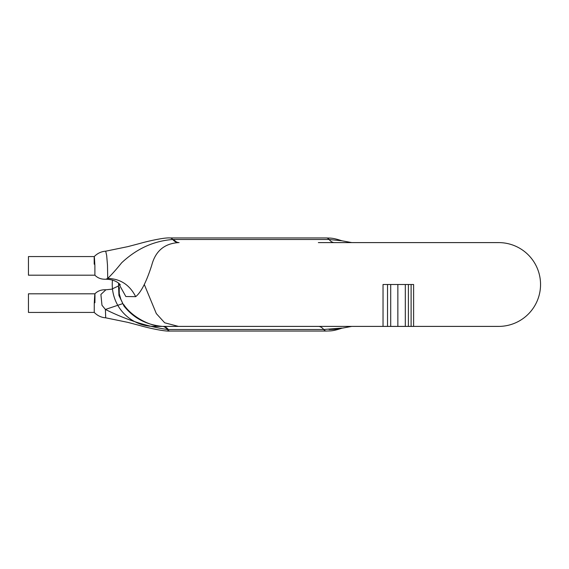 <?xml version="1.0" encoding="UTF-8"?>
<svg xmlns="http://www.w3.org/2000/svg" width="569" height="569" viewBox="0 0 569 569"><rect width="100%" height="100%" fill="white"/><g stroke="black" fill="none" stroke-linecap="round" stroke-linejoin="round"><path stroke-width="0.85" d="M120.151 284.792C121.147 285.901 117.385 279.422 105.905 279.223L107.719 278.426C111.744 274.557 116.389 269.343 121.652 262.793C136.674 248.71 153.694 240.943 172.727 239.499L173.701 239.499A27.931 11.721 -90 0 0 179.071 242.6L178.467 242.607C164.37 243.539 155.465 251.078 151.752 265.204C146.439 281.854 141.084 292.338 135.678 296.662L125.849 296.52L118.274 282.921M94.219 264.208C94.091 253.838 94.319 254.393 94.888 265.879L94.902 275.19L28.45 275.19L28.45 256.569L94.255 256.569C97.534 253.269 101.353 251.47 105.699 251.185L106.673 255.481L107.491 265.14L107.719 278.426C120.365 278.782 129.689 284.863 135.678 296.662M94.902 275.19L94.888 275.183C97.683 278.07 101.346 279.422 105.898 279.223M94.895 302.772C95.094 291.093 94.888 291.214 94.276 303.121L94.241 312.417L28.45 312.431L28.45 293.81L94.902 293.81M329.081 329.501C336.073 329.33 340.319 328.854 341.827 328.071L323.711 329.501L167.357 329.501C146.688 326.414 126.034 319.728 105.407 309.458L101.972 305.247L100.898 294.45L105.898 289.777C101.346 289.578 97.683 290.93 94.888 293.817M122.449 303.739L105.407 309.458L105.699 317.815L127.904 322.381L139.796 325.518C147.677 327.794 164.363 331.578 170.039 331.051L326.4 331.051C330.589 330.795 332.246 331.386 341.905 328.213L351.791 326.4L383.029 326.4M112.484 280.048A41.9 41.9 0 0 0 154.149 326.4L351.777 326.4M105.699 251.185L127.904 246.619L139.796 243.482C147.677 241.206 164.363 237.422 170.039 237.949L326.4 237.949A13.969 5.861 90 0 1 329.081 239.499L341.898 240.787L351.791 242.6L498.65 242.6A41.9 41.9 0 0 1 540.55 284.5A41.9 41.9 0 0 1 498.65 326.4L154.149 326.4M498.65 242.6L318.348 242.6M178.246 242.6L179.071 242.6M179.071 326.4L334.451 326.4L178.467 326.393L164.676 322.787L156.326 313.597L144.298 284.5M413.613 326.4L498.65 326.4M118.508 284.5L118.935 295.446L123.985 306.022C133.466 318.028 146.261 324.821 162.385 326.393L162.962 326.4A27.931 11.721 90 0 1 168.332 329.501M119.54 288.263L119.056 288.469M123.985 306.022L120.877 299.365L119.262 293.725L119.206 287.295M383.029 284.5L383.029 326.421L408.393 326.421L408.393 284.5L383.029 284.5L383.029 326.421M408.25 326.421L413.613 326.421L413.613 284.5L408.25 284.5M413.613 326.421L413.613 284.5M387.525 326.421L387.525 284.5M162.385 326.393A27.931 10.96 -89.1 0 1 162.442 326.393A27.931 10.96 -89.1 0 1 167.357 329.501A13.969 5.861 90 0 0 170.039 331.051M170.039 237.949A13.969 5.861 90 0 1 172.727 239.499A27.931 12.461 -91 0 0 178.467 242.607M173.701 239.499L329.081 239.499A27.931 11.721 -90 0 0 334.451 242.6M318.348 326.4A27.931 11.721 90 0 1 323.711 329.501A13.969 5.861 90 0 0 326.4 331.051M162.962 326.4L162.442 326.393C150.28 326.578 131.411 316.563 123.686 304.529M411.11 326.421L411.11 284.5M405.306 326.421L405.306 284.5M397.859 326.421L397.859 284.5M390.704 326.421L390.704 284.5M94.241 312.417C97.534 315.731 101.353 317.53 105.699 317.815M326.4 237.949C330.589 238.205 332.246 237.614 341.905 240.787M118.274 286.079L111.609 289.194L105.905 289.777M408.393 284.5L408.393 326.421"/></g></svg>
